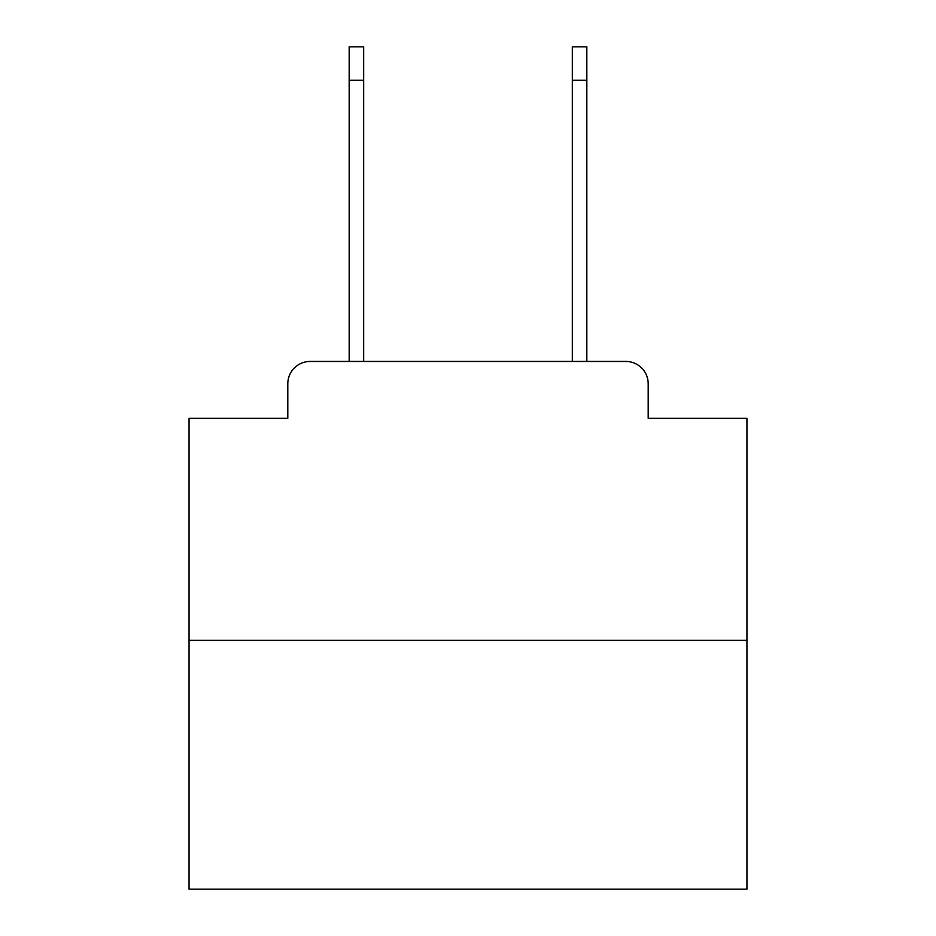 <?xml version="1.0" encoding="UTF-8"?>
<svg xmlns="http://www.w3.org/2000/svg" width="936" height="936" viewBox="0 0 936 936"><rect width="100%" height="100%" fill="white"/><g stroke="black" fill="none" stroke-linecap="round" stroke-linejoin="round"><path stroke-width="1.4" d="M287.808 383.76L287.808 418.345L287.808 383.76A22.312 22.312 0 0 1 310.12 361.448L349.175 361.448L349.175 46.8L363.671 46.8L363.671 361.448L572.329 361.448L572.329 46.8L586.825 46.8L586.825 80.274L572.329 80.274M746.94 640.388L189.06 640.388L189.06 889.2L746.94 889.2L746.94 418.345L648.192 418.345L648.192 383.76A22.312 22.312 0 0 0 625.88 361.448L310.12 361.448M189.06 640.388L189.06 418.345L287.808 418.345M586.825 80.274L586.825 361.448L625.88 361.448M648.192 418.345L648.192 383.76M349.175 80.274L363.671 80.274"/></g></svg>
